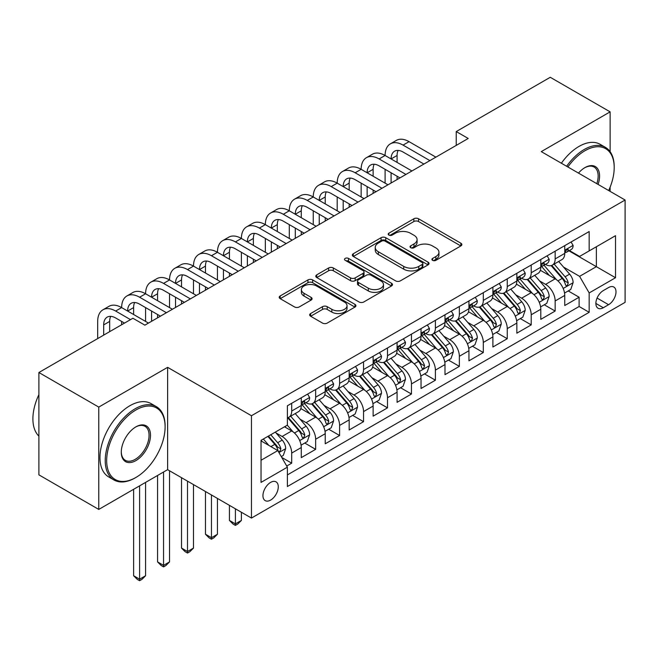 <?xml version="1.0" encoding="UTF-8"?>
<svg xmlns="http://www.w3.org/2000/svg" width="658" height="658" viewBox="0 0 658 658"><rect width="100%" height="100%" fill="white"/><g stroke="black" fill="none" stroke-linecap="round" stroke-linejoin="round"><path stroke-width="0.99" d="M432.594 260.346A2.328 1.341 0 0 0 435.892 260.346L460.871 245.928A3.323 1.916 0 0 0 461.842 244.57A3.323 1.916 0 0 0 460.871 243.213L418.554 218.777A3.323 1.916 0 0 0 413.849 218.777L388.87 233.203A2.328 1.341 0 0 0 388.187 234.149A2.328 1.341 0 0 0 388.87 235.103A2.328 1.341 0 0 0 392.16 235.103L395.392 233.236A10.643 6.144 0 0 1 410.436 233.236L413.964 235.268A10.643 6.144 0 0 1 417.082 239.611A10.643 6.144 0 0 1 413.964 243.954L410.732 245.821A2.328 1.341 0 0 0 410.049 246.775A2.328 1.341 0 0 0 410.732 247.721A2.328 1.341 0 0 0 414.022 247.721L417.254 245.853A10.643 6.144 0 0 1 432.306 245.853L435.826 247.893A10.643 6.144 0 0 1 438.944 252.236A10.643 6.144 0 0 1 435.826 256.579L432.594 258.446A2.328 1.341 0 0 0 431.919 259.4A2.328 1.341 0 0 0 432.594 260.346L432.594 258.446M270.619 500.088A10.841 6.259 120 0 0 277.701 490.539A10.841 6.259 120 0 0 276.039 481.853A10.841 6.259 120 0 0 270.619 482.388A10.841 6.259 120 0 0 263.537 491.937A10.841 6.259 120 0 0 265.199 500.623A10.841 6.259 120 0 0 270.619 500.088M310.642 313.521A3.323 1.916 0 0 0 309.663 314.878A3.323 1.916 0 0 0 310.642 316.235L322.51 323.086A3.323 1.916 0 0 0 327.215 323.086L354.958 307.072A3.323 1.916 0 0 0 355.929 305.715A3.323 1.916 0 0 0 354.958 304.358L312.64 279.93A3.323 1.916 0 0 0 307.936 279.93L280.193 295.944A3.323 1.916 0 0 0 279.222 297.301A3.323 1.916 0 0 0 280.193 298.658L294.537 306.941A3.323 1.916 0 0 0 299.234 306.941L311.111 300.081A3.323 1.916 0 0 0 312.081 298.724A3.323 1.916 0 0 0 311.111 297.367L303.996 293.262A8.891 5.132 0 0 1 301.397 289.627A8.891 5.132 0 0 1 306.883 284.889A8.891 5.132 0 0 1 316.572 286L344.438 302.088A8.891 5.132 0 0 1 347.037 305.715A8.891 5.132 0 0 1 341.551 310.461A8.891 5.132 0 0 1 331.854 309.342L327.215 306.669A3.323 1.916 0 0 0 322.51 306.669L310.642 313.521L310.642 316.235M167.626 367.337L98.766 407.096L38.888 372.518L38.888 474.854L98.766 509.424L167.626 469.664L251.455 518.068L251.455 415.733L167.626 367.337L167.626 469.664M610.13 151.702L610.13 111.86L541.271 151.62L625.1 200.016L251.455 415.733M610.13 111.86L550.253 77.29L456.241 131.567L456.241 145.393M38.888 372.518L132.9 318.25L144.875 325.159L468.216 138.476L456.241 131.567M395.631 280.876A3.323 1.916 0 0 0 400.327 280.876L428.07 264.861A3.323 1.916 0 0 0 429.049 263.504A3.323 1.916 0 0 0 428.07 262.147L385.752 237.711A3.323 1.916 0 0 0 381.056 237.711L353.313 253.733A3.323 1.916 0 0 0 352.334 255.09A3.323 1.916 0 0 0 353.313 256.447L395.631 280.876M346.133 260.848A2.328 1.341 0 0 1 348.493 261.177L348.493 258.413L391.51 283.253A3.323 1.916 0 0 1 392.489 284.61A3.323 1.916 0 0 1 391.51 285.967L363.775 301.981A3.323 1.916 0 0 1 359.071 301.981L316.753 277.553L316.753 274.838A3.323 1.916 0 0 0 315.782 276.196A3.323 1.916 0 0 0 316.753 277.553M316.753 274.838L328.622 267.979A3.323 1.916 0 0 1 333.326 267.979L350.492 277.89A3.323 1.916 0 0 0 355.188 277.89L363.068 273.341A3.323 1.916 0 0 0 364.038 271.984A3.323 1.916 0 0 0 363.068 270.627L345.203 260.313A2.328 1.341 0 0 1 344.521 259.359A2.328 1.341 0 0 1 345.952 258.117A2.328 1.341 0 0 1 348.493 258.413M286.724 466.037L291.7 463.166L281.756 457.425M276.105 433.005L282.118 436.476A13.547 7.822 60 0 1 291.7 453.074L301.274 447.539L301.274 457.639L315.651 449.34L304.753 443.048M300.056 419.179L306.069 422.65A13.547 7.822 60 0 1 315.651 439.248L325.225 433.712L325.225 443.805L339.602 435.514L328.704 429.222M324.007 405.353L330.02 408.824A13.547 7.822 60 0 1 339.602 425.413L349.176 419.886L349.176 429.978L363.553 421.679L352.655 415.387M347.959 391.518L353.971 394.997A13.547 7.822 60 0 1 363.553 411.587L373.127 406.06L373.127 416.152L387.504 407.853L376.606 401.561M371.91 377.692L377.922 381.163A13.547 7.822 60 0 1 387.504 397.761L397.078 392.226L397.078 402.326L411.456 394.027L400.558 387.735M395.861 363.866L401.874 367.337A13.547 7.822 60 0 1 411.456 383.935L421.03 378.399L421.03 388.491L435.407 380.201L424.509 373.909M419.812 350.04L425.825 353.511A13.547 7.822 60 0 1 435.407 370.1L444.989 364.573L444.989 374.665L459.358 366.366L448.46 360.074M443.763 336.213L449.776 339.684A13.547 7.822 60 0 1 459.358 356.274L468.94 350.747L468.94 360.839L483.309 352.54L472.411 346.248M467.715 322.379L473.727 325.85A13.547 7.822 60 0 1 483.309 342.448L492.891 336.912L492.891 347.013L507.26 338.714L496.362 332.422M491.666 308.553L497.678 312.024A13.547 7.822 60 0 1 507.26 328.622L516.843 323.086L516.843 333.178L531.212 324.887L520.313 318.595M515.617 294.726L521.63 298.197A13.547 7.822 60 0 1 531.212 314.787L540.794 309.26L540.794 319.352L555.163 311.053L555.163 300.961A13.547 7.822 -120 0 0 545.581 284.371L539.568 280.9M544.265 304.769L555.163 311.053M301.274 447.539A13.547 7.822 -120 0 0 291.7 430.949L284.511 426.795M325.225 433.712A13.547 7.822 -120 0 0 315.651 417.123L300.838 408.569M349.176 419.886A13.547 7.822 -120 0 0 339.602 403.288L324.789 394.742M373.127 406.06A13.547 7.822 -120 0 0 363.553 389.462L348.74 380.908M397.078 392.226A13.547 7.822 -120 0 0 387.504 375.636L372.691 367.082M421.03 378.399A13.547 7.822 -120 0 0 411.456 361.81L396.642 353.256M444.989 364.573A13.547 7.822 -120 0 0 435.407 347.975L420.594 339.429M468.94 350.747A13.547 7.822 -120 0 0 459.358 334.149L444.545 325.595M492.891 336.912A13.547 7.822 -120 0 0 483.309 320.323L468.496 311.769M516.843 323.086A13.547 7.822 -120 0 0 507.26 306.496L492.447 297.942M540.794 309.26A13.547 7.822 -120 0 0 531.212 292.662L516.398 284.116M608.576 287.546L603.304 290.589A10.503 6.062 120 0 0 596.444 299.842A10.503 6.062 120 0 0 598.056 308.257A10.503 6.062 120 0 0 603.304 307.738L608.576 304.695A10.503 6.062 120 0 0 615.436 295.442A10.503 6.062 120 0 0 613.824 287.028A10.503 6.062 120 0 0 608.576 287.546M251.455 518.068L625.1 302.343L625.1 200.016M261.037 460.263L277.808 450.582L287.381 467.18L287.381 486.542L589.173 312.303L589.173 292.942L579.591 276.352L563.519 267.066M287.381 467.18L261.037 482.388L261.037 440.35L287.381 425.142L287.381 405.78L589.173 231.542L589.173 250.904L615.518 235.696L615.518 277.734L589.173 292.942M305.937 402.663L306.069 402.737A13.547 7.822 60 0 0 312.838 403.412L322.42 397.876A13.547 7.822 -120 0 0 325.225 391.675L325.225 383.935M329.897 388.837L330.02 388.911A13.547 7.822 60 0 0 336.789 389.577L346.371 384.05A13.547 7.822 -120 0 0 349.176 377.848L349.176 370.1M353.848 375.011L353.971 375.085A13.547 7.822 60 0 0 360.74 375.751L370.322 370.224A13.547 7.822 -120 0 0 373.127 364.022L373.127 356.274M377.799 361.184L377.922 361.25A13.547 7.822 60 0 0 384.691 361.925L394.274 356.389A13.547 7.822 -120 0 0 397.078 350.188L397.078 342.448M401.75 347.35L401.874 347.424A13.547 7.822 60 0 0 408.643 348.098L418.225 342.563A13.547 7.822 -120 0 0 421.03 336.361L421.03 328.622M425.701 333.524L425.825 333.598A13.547 7.822 60 0 0 432.602 334.264L442.176 328.737A13.547 7.822 -120 0 0 444.989 322.535L444.989 314.787M449.653 319.698L449.776 319.772A13.547 7.822 60 0 0 456.553 320.438L466.127 314.911A13.547 7.822 -120 0 0 468.94 308.709L468.94 300.961M473.604 305.871L473.727 305.937A13.547 7.822 60 0 0 480.505 306.612L490.078 301.076A13.547 7.822 -120 0 0 492.891 294.874L492.891 287.135M497.555 292.037L497.678 292.111A13.547 7.822 60 0 0 504.456 292.785L514.03 287.25A13.547 7.822 -120 0 0 516.843 281.048L516.843 273.309M521.506 278.211L521.63 278.285A13.547 7.822 60 0 0 528.407 278.951L537.981 273.424A13.547 7.822 -120 0 0 540.794 267.222L540.794 259.474M287.381 474.92L579.114 306.496L579.114 297.227L564.745 305.526L564.745 295.434A13.547 7.822 -120 0 0 555.163 278.836L540.35 270.282M545.457 264.384L545.581 264.458A13.547 7.822 -120 0 0 552.358 265.125A13.547 7.822 -120 0 0 555.163 258.923L555.163 251.183M552.358 265.125L561.94 259.597A13.547 7.822 -120 0 0 564.745 253.396L564.745 245.648M291.7 403.288L291.7 411.036A13.547 7.822 60 0 1 288.887 417.238A13.547 7.822 60 0 1 287.381 417.781M288.887 417.238L298.469 411.702A13.547 7.822 -120 0 0 301.274 405.501L301.274 397.761M315.651 389.462L315.651 397.21A13.547 7.822 60 0 1 312.838 403.412M339.602 375.636L339.602 383.375A13.547 7.822 60 0 1 336.789 389.577M363.553 361.81L363.553 369.549A13.547 7.822 60 0 1 360.74 375.751M387.504 347.975L387.504 355.723A13.547 7.822 60 0 1 384.691 361.925M411.456 334.149L411.456 341.897A13.547 7.822 60 0 1 408.643 348.098M435.407 320.323L435.407 328.062A13.547 7.822 60 0 1 432.602 334.264M459.358 306.496L459.358 314.236A13.547 7.822 60 0 1 456.553 320.438M483.309 292.662L483.309 300.41A13.547 7.822 60 0 1 480.505 306.612M507.26 278.836L507.26 286.584A13.547 7.822 60 0 1 504.456 292.785M531.212 265.01L531.212 272.749A13.547 7.822 60 0 1 528.407 278.951M531.212 314.787L531.212 324.887M507.26 328.622L507.26 338.714M483.309 342.448L483.309 352.54M459.358 356.274L459.358 366.366M435.407 370.1L435.407 380.201M411.456 383.935L411.456 394.027M387.504 397.761L387.504 407.853M363.553 411.587L363.553 421.679M339.602 425.413L339.602 435.514M315.651 439.248L315.651 449.34M291.7 453.074L291.7 463.166M277.808 450.582L261.037 440.901M579.591 276.352L596.362 266.671L596.362 246.758L615.518 235.696M568.931 250.83L615.518 277.734M569.409 250.558L579.591 256.431L589.173 250.904M610.13 191.371L610.13 187.119M98.766 407.096L98.766 509.424M568.216 290.935L579.114 297.227M579.114 306.496L589.173 312.303M433.532 260.675L435.826 259.342A10.643 6.144 0 0 0 438.944 255L438.944 252.236M417.082 239.611L417.082 242.383A10.643 6.144 0 0 1 413.964 246.725L411.661 248.05M460.822 245.952L418.554 221.54A3.323 1.916 0 0 0 413.849 221.54L389.799 235.432M428.029 264.886L385.752 240.474A3.323 1.916 0 0 0 381.056 240.474L353.354 256.472M422.197 264.45A2.328 1.341 0 0 0 422.88 263.504A2.328 1.341 0 0 0 422.197 262.55L385.045 241.108A2.328 1.341 0 0 0 381.755 241.108L378.35 243.073A10.643 6.144 0 0 0 375.233 247.416A10.643 6.144 0 0 0 378.35 251.759L403.741 266.424A10.643 6.144 0 0 0 418.784 266.424L422.197 264.45L422.197 267.222A2.328 1.341 0 0 0 422.88 266.268L422.88 263.504M375.233 247.416L375.233 250.18A10.643 6.144 0 0 0 378.35 254.531L378.35 251.759M422.197 267.222L418.784 269.188A10.643 6.144 0 0 1 403.741 269.188L378.35 254.531M316.794 277.577L328.622 270.751L328.622 267.979M364.038 271.984L364.038 274.748A3.323 1.916 0 0 1 363.068 276.105L355.188 280.653A3.323 1.916 0 0 1 350.492 280.653L333.326 270.751A3.323 1.916 0 0 0 328.622 270.751M348.493 261.177L391.469 285.991M368.299 288.171A8.891 5.132 0 0 0 377.988 289.281A8.891 5.132 0 0 0 383.482 284.544A8.891 5.132 0 0 0 380.875 280.908L371.063 275.241A3.323 1.916 0 0 0 366.358 275.241L358.478 279.79A3.323 1.916 0 0 0 357.508 281.147A3.323 1.916 0 0 0 358.478 282.504L368.299 288.171L368.299 290.935A8.891 5.132 0 0 0 377.988 292.053A8.891 5.132 0 0 0 383.482 287.307L383.482 284.544M357.508 281.147L357.508 283.911A3.323 1.916 0 0 0 358.478 285.268L358.478 282.504M368.299 290.935L358.478 285.268M347.037 305.715L347.037 308.479A8.891 5.132 0 0 1 341.551 313.224A8.891 5.132 0 0 1 331.854 312.114L327.215 309.433A3.323 1.916 0 0 0 322.51 309.433L310.683 316.259M301.397 289.627L301.397 292.399A8.891 5.132 0 0 0 303.996 296.026L303.996 293.262M311.07 300.106L303.996 296.026M354.909 307.097L312.64 282.693A3.323 1.916 0 0 0 307.936 282.693L280.242 298.683M564.539 293.057L570.733 289.487L573.126 282.57A8.973 5.182 -120 0 0 569.631 274.139L558.683 261.473M556.495 279.716L543.985 265.232M549.372 275.496L542.118 267.09A21.508 12.42 -120 0 0 541.452 266.342M551.133 265.61L562.203 278.433A8.973 5.182 60 0 1 565.403 284.61L566.061 285.679L567.27 285.506L568.282 282.956A8.973 5.182 -120 0 0 565.082 276.771L554.135 264.097M551.782 265.404L563.676 279.173A4.573 2.64 60 0 1 564.835 280.966L568.282 282.956M571.086 241.988L573.126 245.508A8.973 5.182 60 0 1 571.267 249.481L566.719 252.113A8.973 5.182 -120 0 0 568.282 250.04L568.093 249.242M97.688 338.574L97.688 321.425A25.407 14.665 60 0 1 102.952 309.795L108.94 306.34A25.407 14.665 60 0 1 121.64 307.599A25.407 14.665 60 0 1 126.904 295.968L132.891 292.514A25.407 14.665 60 0 1 145.591 293.772A25.407 14.665 60 0 1 150.855 282.142L156.843 278.688A25.407 14.665 60 0 1 169.542 279.946A25.407 14.665 60 0 1 174.806 268.316L180.794 264.853A25.407 14.665 60 0 1 193.493 266.112A25.407 14.665 60 0 1 198.757 254.481L204.745 251.027A25.407 14.665 60 0 1 217.444 252.285A25.407 14.665 60 0 1 222.708 240.655L228.696 237.201A25.407 14.665 60 0 1 241.396 238.459A25.407 14.665 60 0 1 246.66 226.829L252.647 223.375A25.407 14.665 60 0 1 265.347 224.633A25.407 14.665 60 0 1 270.611 213.003L276.599 209.54A25.407 14.665 60 0 1 289.298 210.799A25.407 14.665 60 0 1 294.562 199.168L300.55 195.714A25.407 14.665 60 0 1 313.249 196.972A25.407 14.665 60 0 1 318.513 185.342L324.501 181.888A25.407 14.665 60 0 1 337.2 183.146A25.407 14.665 60 0 1 342.464 171.516L348.452 168.061A25.407 14.665 60 0 1 361.152 169.32A25.407 14.665 60 0 1 366.416 157.69L372.403 154.227A25.407 14.665 60 0 1 385.103 155.485A25.407 14.665 60 0 1 390.367 143.855L396.355 140.401A25.407 14.665 60 0 1 409.054 141.659L435.884 157.147M390.367 143.855A25.407 14.665 60 0 1 403.066 145.114L429.896 160.601M565.041 252.532L565.082 252.532A8.973 5.182 -120 0 0 566.719 252.113M567.122 249.374L568.282 250.04C567.714 248.691 566.752 249.242 565.403 251.701A8.973 5.182 60 0 1 564.745 252.976M423.908 164.064L403.066 152.031A16.935 9.78 -120 0 0 394.603 151.192A16.935 9.78 -120 0 0 391.091 158.948L397.078 155.485L397.078 162.403M398.139 150.411A16.935 9.78 -120 0 0 397.078 155.485M391.091 172.774L391.091 183.006M397.078 176.229L397.078 179.552M385.103 183.146L385.103 169.32M608.675 190.532A41.322 23.861 120 0 0 614.202 167.584A41.322 23.861 120 0 0 584.978 150.715A41.322 23.861 120 0 0 567.879 166.976M566.645 166.268A42.342 24.445 -60 0 1 584.263 149.473A42.342 24.445 -60 0 1 605.434 147.376A42.342 24.445 -60 0 1 614.202 166.762L614.202 167.584M578.481 173.103A20.661 11.926 -60 0 1 584.978 167.584L584.978 167.584A20.661 11.926 -60 0 1 598.064 184.404M561.373 163.225A42.342 24.445 -60 0 1 578.991 146.43A42.342 24.445 -60 0 1 600.162 144.332L605.434 147.376M596.814 183.681A19.65 11.342 120 0 0 594.084 167.033A19.65 11.342 120 0 0 584.617 167.806M135.17 477.897L135.893 477.478A41.322 23.861 120 0 0 165.109 426.869A41.322 23.861 120 0 0 135.893 410A41.322 23.861 120 0 0 106.67 460.608A41.322 23.861 120 0 0 135.893 477.478L135.17 477.897A42.342 24.445 -60 0 1 113.998 479.995A42.342 24.445 -60 0 1 107.509 446.066A42.342 24.445 -60 0 1 135.17 408.75A42.342 24.445 -60 0 1 156.341 406.652A42.342 24.445 -60 0 1 165.109 426.039L165.109 426.869M135.893 460.608A20.661 11.926 -60 0 1 121.278 452.178A20.661 11.926 -60 0 1 135.893 426.869L135.893 426.869A20.661 11.926 -60 0 1 150.501 435.3A20.661 11.926 -60 0 1 135.893 460.608M121.286 451.75A19.65 11.342 120 0 0 125.349 460.337A19.65 11.342 120 0 0 135.17 459.366A19.65 11.342 120 0 0 148.009 442.053A19.65 11.342 120 0 0 144.999 426.31A19.65 11.342 120 0 0 135.523 427.083M113.998 479.995L108.734 476.951A42.342 24.445 -60 0 1 102.245 443.023A42.342 24.445 -60 0 1 129.906 405.715A42.342 24.445 -60 0 1 151.077 403.617L156.341 406.652M38.888 436.131A42.342 24.445 -60 0 1 38.888 394.652M540.588 306.883L546.782 303.313L549.175 296.396A8.973 5.182 -120 0 0 545.679 287.974L534.732 275.299M532.544 293.542L520.034 279.058M525.421 289.323L518.167 280.917A21.508 12.42 -120 0 0 517.501 280.168M527.181 279.444L538.252 292.259A8.973 5.182 60 0 1 541.452 298.444L542.11 299.505L543.319 299.332L544.33 296.783A8.973 5.182 -120 0 0 541.123 290.597L530.183 277.931M527.831 279.231L539.725 292.999A4.573 2.64 60 0 1 540.884 294.792L544.33 296.783M516.637 320.717L522.83 317.14L525.224 310.231A8.973 5.182 -120 0 0 521.728 301.8L510.781 289.125M508.593 307.368L496.083 292.892M501.47 303.149L494.216 294.751A21.508 12.42 -120 0 0 493.549 294.003M503.23 293.271L514.301 306.085A8.973 5.182 60 0 1 517.501 312.27L518.15 313.331L519.368 313.159L520.379 310.609A8.973 5.182 -120 0 0 517.172 304.424L506.232 291.757M503.88 293.057L515.773 306.834A4.573 2.64 60 0 1 516.933 308.618L520.379 310.609M492.686 334.544L498.879 330.966L501.273 324.057A8.973 5.182 -120 0 0 497.777 315.626L486.83 302.96M484.642 321.194L472.131 306.718M477.519 316.983L470.264 308.577A21.508 12.42 -120 0 0 469.598 307.829M479.279 307.097L490.35 319.911A8.973 5.182 60 0 1 493.549 326.097L494.199 327.158L495.416 326.993L496.428 324.435A8.973 5.182 -120 0 0 493.22 318.258L482.281 305.583M479.929 306.891L491.822 320.66A4.573 2.64 60 0 1 492.974 322.445L496.428 324.435M468.735 348.37L474.928 344.8L477.321 337.883A8.973 5.182 -120 0 0 473.826 329.452L462.878 316.786M460.69 335.029L448.18 320.545M453.568 330.81L446.313 322.404A21.508 12.42 -120 0 0 445.647 321.655M455.328 320.923L466.399 333.746A8.973 5.182 60 0 1 469.598 339.923L470.248 340.992L471.465 340.819L472.469 338.27A8.973 5.182 -120 0 0 469.269 332.084L458.33 319.41M455.978 320.717L467.871 334.486A4.573 2.64 60 0 1 469.022 336.279L472.469 338.27M547.135 255.814L549.175 259.334A8.973 5.182 60 0 1 547.316 263.307L542.768 265.939A8.973 5.182 -120 0 0 544.33 263.866L544.141 263.077M366.416 157.69A25.407 14.665 60 0 1 379.115 158.948L385.103 155.485L411.933 170.973M379.115 158.948L405.945 174.436M541.09 266.358L541.123 266.358A8.973 5.182 -120 0 0 542.768 265.939M543.171 263.2L544.33 263.866C543.763 262.517 542.801 263.068 541.452 265.528A8.973 5.182 60 0 1 540.794 266.803M399.957 177.89L379.115 165.857A16.935 9.78 -120 0 0 370.651 165.018A16.935 9.78 -120 0 0 367.139 172.774L373.127 169.32L373.127 176.229M374.188 164.237A16.935 9.78 -120 0 0 373.127 169.32M367.139 186.601L367.139 196.832M373.127 190.055L373.127 193.378M361.152 196.972L361.152 183.146M523.184 269.64L525.224 273.169A8.973 5.182 60 0 1 523.365 277.141L518.817 279.765A8.973 5.182 -120 0 0 520.379 277.701L520.19 276.903M342.464 171.516A25.407 14.665 60 0 1 355.164 172.774L361.152 169.32L387.981 184.808M355.164 172.774L381.994 188.262M517.139 280.185L517.172 280.185A8.973 5.182 -120 0 0 518.817 279.765M519.22 277.026L520.379 277.701C519.812 276.344 518.849 276.895 517.501 279.354A8.973 5.182 60 0 1 516.843 280.637M376.006 191.717L355.164 179.692A16.935 9.78 -120 0 0 346.7 178.853A16.935 9.78 -120 0 0 343.188 186.601L349.176 183.146L349.176 190.055M350.237 178.071A16.935 9.78 -120 0 0 349.176 183.146M343.188 200.427L343.188 210.659M349.176 203.89L349.176 207.204M337.2 210.799L337.2 196.972M499.233 283.466L501.273 286.995A8.973 5.182 60 0 1 499.414 290.968L494.857 293.591A8.973 5.182 -120 0 0 496.428 291.527L496.239 290.729M318.513 185.342A25.407 14.665 60 0 1 331.213 186.601L337.2 183.146L364.03 198.634M331.213 186.601L358.042 202.088M493.187 294.011L493.22 294.011A8.973 5.182 -120 0 0 494.857 293.591M495.268 290.861L496.428 291.527C495.861 290.17 494.898 290.729 493.549 293.188A8.973 5.182 60 0 1 492.891 294.463M352.055 205.543L331.213 193.518A16.935 9.78 -120 0 0 322.749 192.679A16.935 9.78 -120 0 0 319.237 200.427L325.225 196.972L325.225 203.89M326.286 191.897A16.935 9.78 -120 0 0 325.225 196.972M319.237 214.261L319.237 224.493M325.225 217.716L325.225 221.03M313.249 224.633L313.249 210.799M475.282 297.301L477.321 300.821A8.973 5.182 60 0 1 475.463 304.794L470.906 307.418A8.973 5.182 -120 0 0 472.469 305.353L472.28 304.555M294.562 199.168A25.407 14.665 60 0 1 307.261 200.427L313.249 196.972L340.079 212.46M307.261 200.427L334.091 215.914M469.236 307.845L469.269 307.845A8.973 5.182 -120 0 0 470.906 307.418M471.317 304.687L472.469 305.353C471.909 304.004 470.947 304.555 469.598 307.015A8.973 5.182 60 0 1 468.94 308.289M328.103 219.377L307.261 207.344A16.935 9.78 -120 0 0 298.798 206.505A16.935 9.78 -120 0 0 295.286 214.261L301.274 210.799L301.274 217.716M302.335 205.724A16.935 9.78 -120 0 0 301.274 210.799M295.286 228.087L295.286 238.319M301.274 231.542L301.274 234.865M289.298 238.459L289.298 224.633M444.783 362.196L450.977 358.626L453.37 351.709A8.973 5.182 -120 0 0 449.875 343.287L438.927 330.612M436.739 348.855L424.229 334.371M429.616 344.636L422.362 336.23A21.508 12.42 -120 0 0 421.696 335.481M431.377 334.757L442.447 347.572A8.973 5.182 60 0 1 445.647 353.757L446.297 354.818L447.514 354.646L448.517 352.096A8.973 5.182 -120 0 0 445.318 345.911L434.379 333.244M432.026 334.544L443.92 348.312A4.573 2.64 60 0 1 445.071 350.105L448.517 352.096M451.33 311.127L453.37 314.647A8.973 5.182 60 0 1 451.511 318.62L446.955 321.252A8.973 5.182 -120 0 0 448.517 319.179L448.328 318.39M270.611 213.003A25.407 14.665 60 0 1 283.31 214.261L289.298 210.799L316.128 226.286M283.31 214.261L310.14 229.749M445.285 321.672L445.318 321.672A8.973 5.182 -120 0 0 446.955 321.252M447.366 318.513L448.517 319.179C447.958 317.83 446.996 318.382 445.647 320.841A8.973 5.182 60 0 1 444.989 322.116M304.152 233.203L283.31 221.17A16.935 9.78 -120 0 0 274.847 220.331A16.935 9.78 -120 0 0 271.335 228.087L277.322 224.633L277.322 231.542M278.383 219.55A16.935 9.78 -120 0 0 277.322 224.633M271.335 241.914L271.335 252.146M277.322 245.368L277.322 248.691M265.347 252.285L265.347 238.459M420.832 376.031L427.017 372.453L429.419 365.535A8.973 5.182 -120 0 0 425.923 357.113L414.976 344.438M412.788 362.681L400.278 348.197M405.665 358.462L398.411 350.064A21.508 12.42 -120 0 0 397.745 349.316M407.425 348.584L418.496 361.398A8.973 5.182 60 0 1 421.696 367.583L422.346 368.644L423.563 368.472L424.566 365.922A8.973 5.182 -120 0 0 421.367 359.737L410.428 347.07M408.075 348.37L419.969 362.147A4.573 2.64 60 0 1 421.12 363.932L424.566 365.922M427.379 324.953L429.419 328.482A8.973 5.182 60 0 1 427.56 332.454L423.004 335.078A8.973 5.182 -120 0 0 424.566 333.014L424.377 332.216M246.66 226.829A25.407 14.665 60 0 1 259.359 228.087L265.347 224.633L292.177 240.121M259.359 228.087L286.189 243.575M421.334 335.498L421.367 335.498A8.973 5.182 -120 0 0 423.004 335.078M423.407 332.339L424.566 333.014C424.007 331.657 423.045 332.208 421.696 334.667A8.973 5.182 60 0 1 421.03 335.95M280.201 247.03L259.359 235.005A16.935 9.78 -120 0 0 250.895 234.166A16.935 9.78 -120 0 0 247.383 241.914L253.371 238.459L253.371 245.368M254.432 233.384A16.935 9.78 -120 0 0 253.371 238.459M247.383 255.74L247.383 265.972M253.371 259.203L253.371 262.517M241.396 266.112L241.396 252.285M396.881 389.857L403.066 386.279L405.468 379.37A8.973 5.182 -120 0 0 401.972 370.939L391.025 358.273M388.829 376.508L376.327 362.032M381.714 372.296L374.46 363.89A21.508 12.42 -120 0 0 373.785 363.142M383.474 362.41L394.545 375.224A8.973 5.182 60 0 1 397.745 381.41L398.394 382.471L399.612 382.306L400.615 379.748A8.973 5.182 -120 0 0 397.416 373.563L386.476 360.897M384.124 362.204L396.017 375.973A4.573 2.64 60 0 1 397.169 377.758L400.615 379.748M403.428 338.78L405.468 342.308A8.973 5.182 60 0 1 403.609 346.281L399.052 348.904A8.973 5.182 -120 0 0 400.615 346.84L400.426 346.042M222.708 240.655A25.407 14.665 60 0 1 235.408 241.914L241.396 238.459L268.225 253.947M235.408 241.914L262.238 257.401M397.383 349.324L397.416 349.324A8.973 5.182 -120 0 0 399.052 348.904M399.455 346.174L400.615 346.84C400.056 345.483 399.093 346.042 397.745 348.501A8.973 5.182 60 0 1 397.078 349.776M256.25 260.856L235.408 248.831A16.935 9.78 -120 0 0 226.944 247.992A16.935 9.78 -120 0 0 223.432 255.74L229.42 252.285L229.42 259.203M230.481 247.211A16.935 9.78 -120 0 0 229.42 252.285M223.432 269.574L223.432 279.806M229.42 273.029L229.42 276.344M217.444 279.946L217.444 266.112M372.93 403.683L379.115 400.113L381.508 393.196A8.973 5.182 -120 0 0 378.021 384.766L367.074 372.099M364.877 390.342L352.375 375.858M357.763 386.123L350.508 377.717A21.508 12.42 -120 0 0 349.834 376.968M359.523 376.236L370.594 389.051A8.973 5.182 60 0 1 373.793 395.236L374.443 396.305L375.66 396.132L376.664 393.583A8.973 5.182 -120 0 0 373.464 387.397L362.525 374.723M360.173 376.031L372.066 389.799A4.573 2.64 60 0 1 373.218 391.592L376.664 393.583M235.408 508.799L235.408 523.875L241.396 520.42L241.396 512.261M241.396 520.42L237.801 524.015L235.408 525.397L233.014 524.015L229.42 520.42L229.42 505.344M229.42 520.42L235.408 523.875L235.408 525.397M379.477 352.614L381.508 356.134A8.973 5.182 60 0 1 379.658 360.107L375.101 362.731A8.973 5.182 -120 0 0 376.664 360.666L376.475 359.868M198.757 254.481A25.407 14.665 60 0 1 211.457 255.74L217.444 252.285L244.274 267.773M211.457 255.74L238.286 271.228M373.431 363.158L373.464 363.158A8.973 5.182 -120 0 0 375.101 362.731M375.504 360L376.664 360.666C376.105 359.317 375.142 359.868 373.793 362.328A8.973 5.182 60 0 1 373.127 363.603M232.299 274.69L211.457 262.657A16.935 9.78 -120 0 0 202.993 261.818A16.935 9.78 -120 0 0 199.481 269.574L205.469 266.112L205.469 273.029M206.53 261.037A16.935 9.78 -120 0 0 205.469 266.112M199.481 283.401L199.481 293.632M205.469 286.855L205.469 290.178M193.493 293.772L193.493 279.946M348.979 417.509L355.164 413.94L357.557 407.022A8.973 5.182 -120 0 0 354.062 398.6L343.122 385.925M340.926 404.168L328.424 389.684M333.812 399.949L326.549 391.543A21.508 12.42 -120 0 0 325.883 390.794M335.572 390.071L346.643 402.885A8.973 5.182 60 0 1 349.842 409.07L350.492 410.131L351.709 409.959L352.713 407.409A8.973 5.182 -120 0 0 349.513 401.224L338.574 388.557M336.222 389.857L348.115 403.625A4.573 2.64 60 0 1 349.266 405.418L352.713 407.409M211.457 494.972L211.457 537.701L217.444 534.247L217.444 498.427M217.444 534.247L213.85 537.841L211.457 539.223L209.063 537.841L205.469 534.247L205.469 491.518M205.469 534.247L211.457 537.701L211.457 539.223M325.027 431.344L331.213 427.766L333.606 420.849A8.973 5.182 -120 0 0 330.11 412.426L319.171 399.751M316.975 417.995L304.473 403.51M309.86 413.775L302.598 405.377A21.508 12.42 -120 0 0 301.932 404.629M311.621 403.897L322.691 416.711A8.973 5.182 60 0 1 325.891 422.897L326.541 423.958L327.758 423.785L328.761 421.235A8.973 5.182 -120 0 0 325.562 415.05L314.623 402.383M312.27 403.683L324.164 417.46A4.573 2.64 60 0 1 325.315 419.245L328.761 421.235M187.505 481.146L187.505 551.536L193.493 548.073L193.493 484.601M193.493 548.073L189.899 551.675L187.505 553.057L185.112 551.675L181.518 548.073L181.518 477.692M181.518 548.073L187.505 551.536L187.505 553.057M301.076 445.17L307.261 441.592L309.655 434.683A8.973 5.182 -120 0 0 306.159 426.252L295.22 413.586M293.024 431.821L287.299 425.191M285.909 427.61L284.98 426.532M287.669 417.723L298.74 430.538A8.973 5.182 60 0 1 301.94 436.723L302.59 437.784L303.807 437.619L304.81 435.061A8.973 5.182 -120 0 0 301.611 428.876L290.671 416.21M288.319 417.517L300.212 431.286A4.573 2.64 60 0 1 301.364 433.071L304.81 435.061M163.554 472.016L163.554 565.362L169.542 561.907L169.542 470.774M169.542 561.907L165.948 565.502L163.554 566.883L161.161 565.502L157.566 561.907L157.566 475.479M157.566 561.907L163.554 565.362L163.554 566.883M281.279 456.603L283.31 455.426L285.704 448.509A8.973 5.182 -120 0 0 282.208 440.079L275.324 432.1M268.892 445.441L263.348 439.018M261.958 441.436L261.037 440.366M267.896 436.394L274.789 444.364A8.973 5.182 60 0 1 277.989 450.549L278.638 451.618L279.856 451.446L280.859 448.896A8.973 5.182 -120 0 0 277.66 442.711L270.767 434.732M268.448 436.073L276.261 445.112A4.573 2.64 60 0 1 277.413 446.905L280.859 448.896M139.603 485.843L139.603 579.188L145.591 575.734L145.591 482.388M145.591 575.734L141.996 579.328L139.603 580.71L137.209 579.328L133.615 575.734L133.615 489.305M133.615 575.734L139.603 579.188L139.603 580.71M355.526 366.44L357.557 369.961A8.973 5.182 60 0 1 355.707 373.933L351.15 376.565A8.973 5.182 -120 0 0 352.713 374.492L352.524 373.703M174.806 268.316A25.407 14.665 60 0 1 187.505 269.574L193.493 266.112L220.323 281.599M187.505 269.574L214.335 285.062M349.48 376.985L349.513 376.985A8.973 5.182 -120 0 0 351.15 376.565M351.553 373.826L352.713 374.492C352.153 373.144 351.191 373.695 349.842 376.154A8.973 5.182 60 0 1 349.176 377.429M208.347 288.517L187.505 276.483A16.935 9.78 -120 0 0 179.042 275.644A16.935 9.78 -120 0 0 175.53 283.401L181.518 279.946L181.518 286.855M182.579 274.863A16.935 9.78 -120 0 0 181.518 279.946M175.53 297.227L175.53 307.459M181.518 300.681L181.518 304.004M169.542 307.599L169.542 293.772M331.574 380.266L333.606 383.795A8.973 5.182 60 0 1 331.755 387.768L327.199 390.391A8.973 5.182 -120 0 0 328.761 388.327L328.572 387.529M150.855 282.142A25.407 14.665 60 0 1 163.554 283.401L169.542 279.946L196.372 295.434M163.554 283.401L190.384 298.888M325.529 390.811L325.562 390.811A8.973 5.182 -120 0 0 327.199 390.391M327.602 387.652L328.761 388.327C328.202 386.97 327.24 387.521 325.891 389.98A8.973 5.182 60 0 1 325.225 391.263M184.396 302.343L163.554 290.318A16.935 9.78 -120 0 0 155.091 289.479A16.935 9.78 -120 0 0 151.579 297.227L157.566 293.772L157.566 300.681M158.627 288.697A16.935 9.78 -120 0 0 157.566 293.772M151.579 311.053L151.579 321.285M157.566 314.516L157.566 317.83M145.591 321.425L145.591 307.599M307.623 394.093L309.655 397.621A8.973 5.182 60 0 1 307.804 401.594L303.248 404.218A8.973 5.182 -120 0 0 304.81 402.153L304.621 401.355M126.904 295.968A25.407 14.665 60 0 1 139.603 297.227L145.591 293.772L172.421 309.26M139.603 297.227L166.433 312.714M301.578 404.637L301.611 404.637A8.973 5.182 -120 0 0 303.248 404.218M303.651 401.479L304.81 402.153C304.251 400.796 303.289 401.355 301.94 403.815A8.973 5.182 60 0 1 301.274 405.089M160.445 316.169L139.603 304.144A16.935 9.78 -120 0 0 131.139 303.305A16.935 9.78 -120 0 0 127.627 311.053L133.615 307.599L133.615 314.516M134.676 302.524A16.935 9.78 -120 0 0 133.615 307.599M121.64 324.748L121.64 321.425M102.952 309.795A25.407 14.665 60 0 1 115.652 311.053L121.64 307.599L148.469 323.086M115.652 311.053L130.506 319.632M124.51 323.086L115.652 317.97A16.935 9.78 -120 0 0 107.188 317.131A16.935 9.78 -120 0 0 103.676 324.887L103.676 335.119M110.725 316.35A16.935 9.78 -120 0 0 109.664 321.425L109.664 331.657M282.118 436.476L291.7 430.949M306.069 422.65L315.651 417.123M330.02 408.824L339.602 403.288M353.971 394.997L363.553 389.462M377.922 381.163L387.504 375.636M401.874 367.337L411.456 361.81M425.825 353.511L435.407 347.975M449.776 339.684L459.358 334.149M473.727 325.85L483.309 320.323M497.678 312.024L507.26 306.496M521.63 298.197L531.212 292.662M545.581 284.371L555.163 278.836M555.163 258.923L564.745 253.396M291.7 411.036L301.274 405.501M315.651 397.21L325.225 391.675M339.602 383.375L349.176 377.848M363.553 369.549L373.127 364.022M387.504 355.723L397.078 350.188M411.456 341.897L421.03 336.361M435.407 328.062L444.989 322.535M459.358 314.236L468.94 308.709M483.309 300.41L492.891 294.874M507.26 286.584L516.843 281.048M531.212 272.749L540.794 267.222M555.163 300.961L564.745 295.434M597.086 298.066L608.576 304.695M595.877 303.453L603.304 307.738M435.826 259.342L435.826 256.579M410.732 247.721L410.732 245.821M413.964 246.725L413.964 243.954M388.87 235.103L388.87 233.203M413.849 221.54L413.849 218.777M418.554 221.54L418.554 218.777M460.871 245.928L460.871 243.213M353.313 256.447L353.313 253.733M381.056 240.474L381.056 237.711M385.752 240.474L385.752 237.711M428.07 264.861L428.07 262.147M403.741 269.188L403.741 266.424M418.784 269.188L418.784 266.424M333.326 270.751L333.326 267.979M350.492 280.653L350.492 277.89M355.188 280.653L355.188 277.89M363.068 276.105L363.068 273.341M391.51 285.967L391.51 283.253M322.51 309.433L322.51 306.669M327.215 309.433L327.215 306.669M331.854 312.114L331.854 309.342M311.111 300.081L311.111 297.367M280.193 298.658L280.193 295.944M307.936 282.693L307.936 279.93M312.64 282.693L312.64 279.93M354.958 307.072L354.958 304.358M563.174 288.459L573.069 282.743M565.082 276.771L569.631 274.139M557.926 280.9L562.203 278.433M573.069 245.409L564.745 250.213M409.054 141.659L403.066 145.114M539.223 302.285L549.117 296.569M541.123 290.597L545.679 287.974M533.975 294.726L538.252 292.259M515.272 316.111L525.166 310.403M517.172 304.424L521.728 301.8M510.016 308.561L514.301 306.085M491.32 329.938L501.215 324.229M493.22 318.258L497.777 315.626M486.065 322.387L490.35 319.911M467.369 343.772L477.256 338.056M469.269 332.084L473.826 329.452M462.113 336.213L466.399 333.746M549.117 259.236L540.794 264.039M525.166 273.062L516.843 277.865M501.215 286.888L492.891 291.7M477.256 300.722L468.94 305.526M443.418 357.598L453.304 351.882M445.318 345.911L449.875 343.287M438.162 350.04L442.447 347.572M453.304 314.549L444.989 319.352M419.467 371.425L429.353 365.716M421.367 359.737L425.923 357.113M414.211 363.874L418.496 361.398M429.353 328.375L421.03 333.178M395.516 385.251L405.402 379.543M397.416 373.563L401.972 370.939M390.26 377.7L394.545 375.224M405.402 342.201L397.078 347.013M371.556 399.085L381.451 393.369M373.464 387.397L378.021 384.766M366.309 391.526L370.594 389.051M381.451 356.036L373.127 360.839M347.605 412.911L357.5 407.195M349.513 401.224L354.062 398.6M342.357 405.353L346.643 402.885M323.654 426.738L333.548 421.03M325.562 415.05L330.11 412.426M318.406 419.179L322.691 416.711M299.703 440.564L309.597 434.856M301.611 428.876L306.159 426.252M294.455 433.013L298.74 430.538M278.943 452.556L285.646 448.682M277.66 442.711L282.208 440.079M270.915 446.601L274.789 444.364M357.5 369.862L349.176 374.665M333.548 383.688L325.225 388.491M309.597 397.514L301.274 402.326M109.664 321.425L103.676 324.887"/></g></svg>
